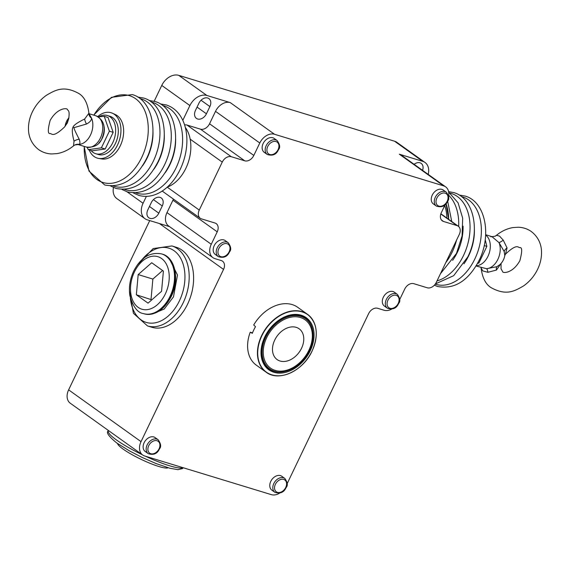 <?xml version="1.0" encoding="UTF-8"?>
<svg xmlns="http://www.w3.org/2000/svg" width="570" height="570" viewBox="0 0 570 570"><rect width="100%" height="100%" fill="white"/><g stroke="black" fill="none" stroke-linecap="round" stroke-linejoin="round"><path stroke-width="0.85" d="M501.073 263.433L501.03 268.826L502.69 271.676C502.327 273.13 512.345 274.063 519.869 260.711C522.255 251.577 522.263 247.209 519.897 247.615C518.265 248.071 517.603 242.585 505.405 254.234L507.058 247.936L503.267 240.177L499.505 236.073L496.484 235.325L495.088 236.229A7.488 7.125 -115.8 0 0 496.484 235.325M496.278 235.46C501.344 231.263 506.873 228.641 512.879 227.587L518.301 227.231C523.125 227.402 527.485 228.848 531.361 231.577C539.591 237.897 541.407 246.383 541.5 251.384C541.728 257.433 540.446 263.383 537.653 269.232C534.304 276.108 529.573 281.687 523.445 285.99C514.625 291.056 506.395 296.03 491.219 287.715C485.726 284.416 482.348 277.832 481.087 267.95L482.804 270.928L487.877 272.296L496.449 270.073L501.009 263.504M448.683 219.35A46.605 31.3 -73 0 0 446.039 203.69M160.419 103.947L166.305 104.951C173.936 107.466 179.593 112.938 183.269 121.367A46.605 31.3 107 0 1 180.213 169.354A46.605 31.3 -73 0 1 161.951 191.221C154.199 196.158 146.454 197.541 138.71 195.36L133.273 192.909M64.595 126.946L67.331 122.992L68.699 118.767C70.003 109.782 67.923 110.772 67.31 109.504C67.673 108.051 57.656 107.117 50.132 120.462C47.745 129.604 47.738 133.971 50.103 133.565C51.735 133.109 52.397 138.596 64.595 126.946L67.11 122.678L68.906 117.876M476.064 265.99L486.545 268.698L496.905 266.696L500.011 264.544A16.352 16.352 0 0 0 504.799 255.581L504.172 251.513L499.028 242.649L491.974 236.657L490.841 236.799M74.036 127.63C73.623 127.929 75.347 131.798 79.201 139.23C80.192 142.094 80.171 143.811 79.159 144.381L74.912 144.944A7.488 7.125 -115.8 0 1 74.912 144.944A7.488 7.125 -115.8 0 1 79.159 144.381A16.352 10.98 107 0 0 90.502 135.005A16.352 10.98 -73 0 0 91.642 118.332C91.343 120.498 89.618 122.408 86.476 124.046L74.036 127.63A7.488 1.226 -154.4 0 0 73.067 127.096C71.806 129.119 72.126 133.808 74.029 141.168L73.516 145.849M73.067 127.096C73.73 125.151 77.584 122.465 84.638 119.03L88.913 113.23C87.652 103.348 84.275 96.765 78.781 93.466C63.605 85.151 55.376 90.124 46.555 95.19C40.427 99.486 35.696 105.072 32.347 111.941C29.554 117.798 28.272 123.747 28.5 129.789C28.593 134.791 30.41 143.284 38.639 149.604C42.515 152.325 46.875 153.779 51.699 153.95L57.121 153.594C63.127 152.539 68.657 149.917 73.722 145.713L74.912 144.951M89.048 113.808L91.642 118.332A7.488 6.163 -174.1 0 1 88.906 113.729M84.638 119.03A7.488 3.035 -116.8 0 0 86.476 124.046M74.029 141.168A7.488 4.617 160.5 0 1 79.201 139.23M104.032 126.355A13.616 9.141 107 0 1 99.002 142.842M98.268 116.836L104.239 116.323L109.369 131.178L101.382 147.851L88.272 149.661L87.11 147.274M104.239 116.323L108.043 117.484L113.174 132.34L109.369 131.178M113.174 132.34L105.186 149.012L92.069 150.822L88.272 149.661M105.186 149.012L101.382 147.851M98.902 116.764A19.971 13.409 107 0 1 107.388 115.511A19.971 13.409 107 0 1 110.074 116.843A19.971 13.409 107 0 1 113.665 140.619A19.971 13.409 107 0 1 95.732 153.715A19.971 13.409 107 0 1 93.045 152.375A19.971 13.409 107 0 1 91.058 150.508M107.388 115.511L110.046 116.323A19.971 13.409 107 0 1 112.725 117.655A19.971 13.409 107 0 1 116.316 141.431A19.971 13.409 107 0 1 98.389 154.52L95.732 153.715M97.784 116.565A23.712 15.924 107 0 1 112.418 113.223A23.712 15.924 107 0 1 117.548 144.958A23.712 15.924 -73 0 1 98.624 158.417A23.712 15.924 -73 0 1 89.177 149.939M112.418 113.223L115.275 114.513A23.313 15.654 107 0 1 120.32 145.706A23.313 15.654 107 0 1 101.716 158.945L98.624 158.417M448.576 196.393A12.982 9.384 125.6 0 0 445.64 186.86A12.982 9.384 125.6 0 0 443.624 185.87L274.512 134.263A12.982 9.384 125.6 0 0 259.785 143.006L253.821 155.439A7.987 5.771 -54.4 0 1 244.758 160.818L231.313 156.722A7.987 5.771 125.6 0 0 222.25 162.101L190.173 139.166A34.82 23.384 107 0 1 185.87 168.285A34.82 23.384 107 0 1 167.309 187.088M190.173 139.166A34.82 23.384 -73 0 0 185.335 127.48M182.806 120.341L189.888 105.564L161.752 85.443L154.171 101.268M113.473 187.487A14.977 10.823 -54.4 0 0 116.836 198.581L144.972 218.702A14.977 10.823 125.6 0 1 143.07 203.283L146.376 196.379M222.25 162.101L199.265 210.066A7.987 5.771 125.6 0 0 200.277 218.296A7.987 5.771 125.6 0 0 201.523 218.901L214.961 223.005A7.987 5.771 -54.4 0 1 216.208 223.618A7.987 5.771 -54.4 0 1 217.22 231.84L211.263 244.273A12.982 9.384 125.6 0 0 212.909 257.64A12.982 9.384 125.6 0 0 214.926 258.63L221.295 260.576A7.987 5.771 -54.4 0 1 222.535 261.188A7.987 5.771 -54.4 0 1 223.547 269.411L141.032 441.636A12.982 9.384 125.6 0 0 142.678 455.003A12.982 9.384 125.6 0 0 144.695 455.993L271.356 494.646A12.982 9.384 125.6 0 0 279.763 493.071M184.602 124.937A7.987 5.771 -54.4 0 1 187.038 125.058L200.483 129.162A7.987 5.771 125.6 0 0 209.546 123.783L215.51 111.342A12.982 9.384 -54.4 0 1 230.237 102.6L274.512 134.263M443.624 185.87L399.349 154.206L422.698 161.331L394.561 141.21L178.752 75.354A14.977 10.823 -54.4 0 0 161.752 85.443M189.888 105.564A14.977 10.823 125.6 0 1 206.889 95.475L230.237 102.6M399.349 154.206A12.982 9.384 -54.4 0 1 401.366 155.197L445.64 186.86M399.655 299.642L404.728 289.061A7.987 5.771 -54.4 0 1 413.791 283.682L427.236 287.779A7.987 5.771 125.6 0 0 436.299 282.399L459.285 234.434A7.987 5.771 125.6 0 0 458.273 226.205A7.987 5.771 125.6 0 0 457.033 225.599L443.588 221.495A7.987 5.771 -54.4 0 1 442.341 220.889A7.987 5.771 -54.4 0 1 441.33 212.66L445.213 204.566M287.13 483.716L368.605 313.671A7.987 5.771 -54.4 0 1 377.668 308.292L384.038 310.237A12.982 9.384 125.6 0 0 391.633 309.139M142.678 455.003L70.267 403.218A12.982 9.384 -54.4 0 1 68.621 389.859L141.032 441.636M149.725 220.583L68.621 389.859M176.315 247.294A41.809 28.08 107 0 1 187.615 304.095A41.809 28.08 107 0 1 151.912 327.28L147.488 325.926A41.809 28.08 -73 0 0 183.084 302.983A41.809 28.08 -73 0 0 183.198 302.748A41.809 28.08 -73 0 0 171.891 245.948L176.315 247.294M169.547 226.632L147.302 219.849A14.977 10.823 125.6 0 1 144.972 218.702M212.909 257.64L168.635 225.984A12.982 9.384 -54.4 0 1 166.989 212.617L172.945 200.177A7.987 5.771 125.6 0 0 173.401 199.072M443.268 190.031A8.536 6.17 125.6 0 0 432.252 195.125A8.536 6.17 125.6 0 0 433.335 203.917L436.371 206.084A8.536 6.17 125.6 0 1 435.288 197.291A8.536 6.17 125.6 0 1 435.63 196.636A8.536 6.17 125.6 0 1 446.303 192.197L443.268 190.031M274.156 138.424A8.536 6.17 125.6 0 0 263.141 143.519A8.536 6.17 125.6 0 0 264.231 152.311L267.259 154.477A8.536 6.17 125.6 0 1 266.176 145.692A8.536 6.17 125.6 0 1 266.518 145.029A8.536 6.17 125.6 0 1 277.191 140.59L274.156 138.424M394.319 292.189A8.536 6.17 125.6 0 0 383.304 297.284A8.536 6.17 125.6 0 0 384.394 306.076L387.422 308.242A8.536 6.17 125.6 0 1 386.339 299.457A8.536 6.17 125.6 0 1 386.681 298.794A8.536 6.17 125.6 0 1 397.354 294.355L394.319 292.189M281.801 476.264A8.536 6.17 125.6 0 0 270.786 481.358A8.536 6.17 125.6 0 0 271.869 490.15L274.897 492.316A8.536 6.17 125.6 0 1 273.814 483.524A8.536 6.17 125.6 0 1 274.156 482.868A8.536 6.17 125.6 0 1 284.829 478.43L281.801 476.264M225.214 240.583A8.536 6.17 125.6 0 0 214.199 245.684A8.536 6.17 125.6 0 0 215.282 254.469L218.31 256.642A8.536 6.17 125.6 0 1 217.227 247.85A8.536 6.17 125.6 0 1 217.569 247.188A8.536 6.17 125.6 0 1 228.242 242.749L225.214 240.583M155.14 437.61A8.536 6.17 125.6 0 0 144.125 442.712A8.536 6.17 125.6 0 0 145.215 451.497L148.243 453.67A8.536 6.17 125.6 0 1 147.16 444.878A8.536 6.17 125.6 0 1 147.502 444.215A8.536 6.17 125.6 0 1 158.175 439.776L155.14 437.61M252.489 332.88L250.244 332.196A35.568 25.707 125.6 0 0 256.329 365.171L266.161 372.203A35.568 25.707 125.6 0 0 289.745 373.25M250.244 332.196L252.318 333.322A35.568 25.707 125.6 0 1 253.771 329.952A35.568 25.707 125.6 0 1 255.51 326.66L253.7 324.993A35.568 25.707 -54.4 0 1 297.711 307.301L307.543 314.341A35.568 25.707 125.6 0 0 261.644 335.58A35.568 25.707 125.6 0 0 266.161 372.203C278.815 382.206 303.204 370.928 312.111 351.013C318.887 334.975 317.362 322.748 307.543 314.341A35.568 25.707 125.6 0 1 316.158 336.314M264.815 336.827A32.077 23.178 125.6 0 0 273.871 372.303A32.077 23.178 125.6 0 0 310.272 350.7A32.077 23.178 -54.4 0 0 301.216 315.224A32.077 23.178 -54.4 0 0 264.815 336.827M283.789 371.711A31.329 22.643 -54.4 0 1 268.897 368.94A31.329 22.643 -54.4 0 1 264.922 336.685A31.329 22.643 -54.4 0 1 305.342 317.982A31.329 22.643 -54.4 0 1 312.773 331.177M301.751 316.036A31.329 22.643 -54.4 0 1 302.335 316.763M265.898 366.175A31.329 22.643 125.6 0 0 266.781 366.489M265.022 365.042A30.637 22.145 125.6 0 0 265.812 365.406M300.397 315.566A30.637 22.145 -54.4 0 1 301.003 316.2M299.321 315.281A30.637 22.145 -54.4 0 1 299.713 315.78M264.402 364.123A30.637 22.145 125.6 0 0 265 364.323M263.354 362.207A29.326 21.197 125.6 0 0 263.86 362.435M297.177 314.911A29.326 21.197 -54.4 0 1 297.554 315.317M151.299 202.614L147.844 209.831A7.738 5.593 125.6 0 0 148.827 217.797A7.738 5.593 125.6 0 0 158.809 213.173L162.265 205.955A7.738 5.593 125.6 0 0 161.289 197.989A7.738 5.593 125.6 0 0 151.299 202.614M394.561 141.21A14.977 10.823 -54.4 0 1 396.891 142.358L425.028 162.478A14.977 10.823 125.6 0 0 422.698 161.331M428.205 174.392A14.977 10.823 125.6 0 0 425.028 162.478M422.57 170.359A7.738 5.593 125.6 0 0 421.173 163.383A7.738 5.593 125.6 0 0 414.119 164.317M446.011 203.725L448.668 219.343M477.582 263.354L478.871 263.041L486.858 246.375L485.213 239.692M477.909 262.749L478.871 263.041M484.194 245.563L486.858 246.375M507.058 247.936A7.488 4.617 -19.5 0 0 504.172 251.513M496.449 270.073A7.488 3.035 63.2 0 1 496.905 266.696M206.426 113.793L209.888 106.576A7.738 5.593 125.6 0 0 208.905 98.603A7.738 5.593 125.6 0 0 198.916 103.227L195.46 110.445A7.738 5.593 125.6 0 0 196.443 118.41A7.738 5.593 125.6 0 0 206.426 113.793L197.063 107.096M148.043 303.147L161.566 291.298L163.398 271.099L151.706 262.741L138.182 274.583L136.351 294.783L148.043 303.147M136.351 294.783L151.827 299.834M138.182 274.583L152.867 279.065L151.036 299.264M162.607 270.529L152.867 279.065M117.555 443.546A28.208 4.61 -154.4 0 0 123.07 449.075A28.208 4.61 25.6 0 0 149.091 462.926A28.208 4.61 25.6 0 0 168.1 467.763M269.482 330.336L269.126 330.643L269.482 330.336M265.064 336.642A30.83 22.28 125.6 0 0 268.976 368.384L269.681 368.89A30.83 22.28 125.6 0 0 309.46 350.479A30.83 22.28 -54.4 0 0 305.541 318.737L304.843 318.238A30.83 22.28 -54.4 0 0 265.064 336.642M269.681 368.89A30.83 22.28 125.6 0 1 265.77 337.148A30.83 22.28 -54.4 0 1 305.541 318.737M435.252 284.152A45.714 30.702 107 0 0 474.824 258.972A45.714 30.702 -73 0 0 461.415 196.579M437.033 280.882A45.714 30.702 107 0 0 463.503 255.517A45.714 30.702 -73 0 0 450.093 193.123M445.797 262.592A45.714 30.702 107 0 0 452.181 252.068A45.714 30.702 -73 0 0 456.563 240.113M458.672 226.532A45.714 30.702 -73 0 0 448.74 195.339M175.617 138.517A40 26.861 107 0 1 169.903 164.687A40 26.861 -73 0 1 165.179 172.724M164.303 135.061A40 26.861 107 0 1 158.588 161.232A40 26.861 -73 0 1 153.857 169.269M152.981 131.606A40 26.861 107 0 1 147.267 157.776A40 26.861 -73 0 1 142.543 165.813M86.441 147.089C94.449 147.68 99.672 144.709 102.101 138.175L102.165 138.033C106.177 127.48 104.118 120.078 95.988 115.817A16.352 10.98 107 0 1 100.477 137.869A16.352 10.98 107 0 1 100.405 138.025A16.352 10.98 107 0 1 86.441 147.089L78.026 144.524M142.336 454.76A41.809 6.826 -154.4 0 1 116.558 440.026A41.809 6.826 -154.4 0 1 116.408 439.919A41.809 6.826 -154.4 0 1 108.328 430.892L108.492 430.557M134.534 271.69A27.46 18.439 -73 0 0 134.435 271.904A27.46 18.439 -73 0 0 138.104 307.323A27.46 18.439 -73 0 0 165.207 294.191A27.46 18.439 -73 0 0 165.307 293.978A27.46 18.439 -73 0 0 161.645 258.559A27.46 18.439 -73 0 0 134.534 271.69M169.953 296.535A31.2 20.955 -73 0 0 170.067 296.293A31.2 20.955 -73 0 0 161.631 253.907C150.159 251.776 140.89 257.426 133.822 270.864L133.715 271.092C129.91 279.279 128.642 287.501 129.903 295.766C133.052 306.817 137.555 312.759 143.419 313.593A31.2 20.955 -73 0 0 169.953 296.535M162.343 254.127C175.382 257.526 179.692 279.806 171.2 296.55L171.121 296.706C163.889 310.23 154.89 315.93 144.125 313.814A31.2 20.955 -73 0 0 170.701 296.671A31.2 20.955 -73 0 0 170.772 296.514A31.2 20.955 -73 0 0 162.343 254.127L161.631 253.907M130.373 298.032A38.817 26.07 -73 0 0 150.309 323.147A38.817 26.07 -73 0 0 179.279 301.117A38.817 26.07 -73 0 0 179.386 300.896A38.817 26.07 -73 0 0 177.405 253.714A38.817 26.07 -73 0 0 142.122 259.535M487.877 272.296A7.488 2.38 94.2 0 0 486.545 268.698A16.352 10.98 -73 0 0 497.888 259.322A16.352 10.98 107 0 0 499.028 242.649A7.488 1.418 -38.5 0 0 503.267 240.177M476.249 265.691A16.352 10.98 -73 0 0 487.906 256.457A16.352 10.98 -73 0 0 487.977 256.3A16.352 10.98 -73 0 0 485.626 235.089M159.073 448.804A7.289 5.265 125.6 0 0 157.242 440.817A7.289 5.265 125.6 0 0 149.034 445.084A7.289 5.265 125.6 0 0 148.742 445.647A7.289 5.265 125.6 0 0 150.58 453.635A7.289 5.265 125.6 0 0 158.781 449.367A7.289 5.265 125.6 0 0 159.073 448.804M229.147 251.776A7.289 5.265 125.6 0 0 227.309 243.789A7.289 5.265 125.6 0 0 219.108 248.057A7.289 5.265 125.6 0 0 218.816 248.62A7.289 5.265 125.6 0 0 220.647 256.607A7.289 5.265 125.6 0 0 228.855 252.339A7.289 5.265 125.6 0 0 229.147 251.776M285.734 487.45A7.289 5.265 125.6 0 0 283.896 479.463A7.289 5.265 125.6 0 0 275.695 483.738A7.289 5.265 125.6 0 0 275.403 484.301A7.289 5.265 125.6 0 0 277.234 492.288A7.289 5.265 125.6 0 0 285.442 488.013A7.289 5.265 125.6 0 0 285.734 487.45M398.252 303.375A7.289 5.265 125.6 0 0 396.421 295.395A7.289 5.265 125.6 0 0 388.22 299.663A7.289 5.265 125.6 0 0 387.928 300.226A7.289 5.265 125.6 0 0 389.759 308.213A7.289 5.265 125.6 0 0 397.96 303.938A7.289 5.265 125.6 0 0 398.252 303.375M278.089 149.611A7.289 5.265 125.6 0 0 276.258 141.631A7.289 5.265 125.6 0 0 268.057 145.899A7.289 5.265 125.6 0 0 267.757 146.462A7.289 5.265 125.6 0 0 269.596 154.449A7.289 5.265 125.6 0 0 277.797 150.174A7.289 5.265 125.6 0 0 278.089 149.611M447.201 201.217A7.289 5.265 125.6 0 0 445.37 193.23A7.289 5.265 125.6 0 0 437.161 197.505A7.289 5.265 125.6 0 0 436.869 198.068A7.289 5.265 125.6 0 0 438.708 206.055A7.289 5.265 125.6 0 0 446.909 201.78A7.289 5.265 125.6 0 0 447.201 201.217M93.815 115.154A45.393 30.481 107 0 1 137.406 100.149A45.393 30.481 107 0 1 141.766 157.341A45.393 30.481 -73 0 1 105.165 183.041A45.393 30.481 -73 0 1 84.275 146.433M140.006 98.574A45.714 30.702 107 0 1 153.416 160.975A45.714 30.702 -73 0 1 113.337 185.977M151.328 102.03A45.714 30.702 107 0 1 164.737 164.431A45.714 30.702 -73 0 1 124.659 189.425M162.65 105.486A45.714 30.702 107 0 1 176.059 167.879A45.714 30.702 -73 0 1 135.981 192.881M143.07 203.283L126.989 191.784M167.231 187.16L199.265 210.066M187.038 125.058L231.313 156.722M244.758 160.818L200.483 129.162M209.546 123.783L253.821 155.439M259.785 143.006L215.51 111.342M206.889 95.475L178.752 75.354M441.365 219.906L443.588 221.495M457.033 225.599L440.802 213.992M223.547 269.411L159.408 223.54M166.989 212.617L211.263 244.273M217.22 231.84L172.945 200.177M261.908 335.709A35.397 25.579 125.6 0 0 271.897 374.861A35.397 25.579 125.6 0 0 312.075 351.02A35.397 25.579 125.6 0 0 302.079 311.876A35.397 25.579 125.6 0 0 261.908 335.709M262.022 358.544A26.875 19.423 125.6 0 0 262.399 358.822M293.279 314.832A26.875 19.423 -54.4 0 1 293.664 315.103M444.771 205.485A45.059 30.26 107 0 1 446.93 218.096M463.061 226.155A40 26.861 -73 0 1 457.347 252.325A40 26.861 107 0 1 452.623 260.362M474.382 229.61A40 26.861 -73 0 1 468.668 255.78A40 26.861 107 0 1 463.944 263.817M209.888 106.576L201.046 100.249M158.809 213.173L149.447 206.483M162.265 205.955L153.43 199.635M183.013 467.685A41.809 6.826 -154.4 0 1 145.371 456.2M266.753 337.518A29.697 21.46 125.6 0 0 275.139 370.365A29.697 21.46 125.6 0 0 308.84 350.365A29.697 21.46 -54.4 0 0 300.454 317.526A29.697 21.46 -54.4 0 0 266.753 337.518M274.719 340.091A18.924 13.673 -54.4 0 1 296.193 327.344A18.924 13.673 -54.4 0 1 301.537 348.277A18.924 13.673 125.6 0 1 280.062 361.017A18.924 13.673 125.6 0 1 274.719 340.091M434.333 285.242L437.475 286.454C454.44 289.653 468.319 280.96 479.114 260.362C491.81 235.268 485.562 201.63 465.063 196.044L459.185 195.04M435.416 283.924L453.677 275.68L467.792 256.906C480.489 231.819 474.24 198.175 453.741 192.589L448.597 191.627M149.098 100.491L154.983 101.496C175.475 107.082 181.723 140.726 169.026 165.82C158.232 186.411 144.352 195.111 127.388 191.905L121.951 189.461M137.776 97.042L143.661 98.047C164.153 103.626 170.401 137.27 157.705 162.364C146.91 182.956 133.031 191.655 116.066 188.456L110.63 186.005M93.708 115.119L111.492 97.313L132.34 94.591C152.831 100.17 159.08 133.815 146.383 158.909C135.589 179.5 121.709 188.2 104.752 185.001L88.977 171.1L84.16 146.397M68.927 117.748A16.352 16.352 0 0 0 65.201 125.6M183.284 467.771L182.393 468.611L177.954 469.673L169.888 468.262L156.073 463.553L141.994 457.375L129.654 451.005L116.786 443.004C108.642 436.364 105.821 432.331 108.328 430.892M148.243 453.67C153.416 455.266 157.056 453.87 159.173 449.474L159.5 448.839C161.374 446.787 160.932 443.766 158.175 439.776M218.31 256.642C223.483 258.238 227.124 256.842 229.24 252.446L229.567 251.812C231.441 249.76 231 246.739 228.242 242.749M274.897 492.316C280.07 493.919 283.71 492.516 285.827 488.127L286.154 487.493C288.028 485.441 287.586 482.42 284.829 478.43M387.422 308.242C392.595 309.845 396.236 308.448 398.352 304.052L398.679 303.418C400.553 301.366 400.111 298.345 397.354 294.355M267.259 154.477C272.432 156.08 276.072 154.684 278.189 150.288L278.516 149.654C280.39 147.602 279.948 144.581 277.191 140.59M436.371 206.084C441.536 207.687 445.184 206.283 447.293 201.894L447.628 201.253C449.502 199.208 449.06 196.187 446.303 192.197M88.913 113.23L88.913 113.822M458.273 226.205L440.874 213.771M200.277 218.296L162.194 191.064M447.657 201.182L451.753 221.545M440.453 273.743L456.47 253.458L462.085 235.944L462.683 218.189L458.073 202.806L448.69 192.118M485.647 234.726L491.974 236.657L495.088 236.229M505.405 254.234L504.799 255.581M481.087 267.95L480.831 267.159M137.313 264.979L153.173 248.57L171.891 245.948M129.426 290.835L133.423 313.301L147.488 325.926M169.197 258.466L177.477 275.025L173.487 296.87L164.217 309.026L152.24 314.034M144.125 313.814L143.419 313.593M95.988 115.817L88.998 113.687M268.192 331.206L268.755 330.244"/></g></svg>
